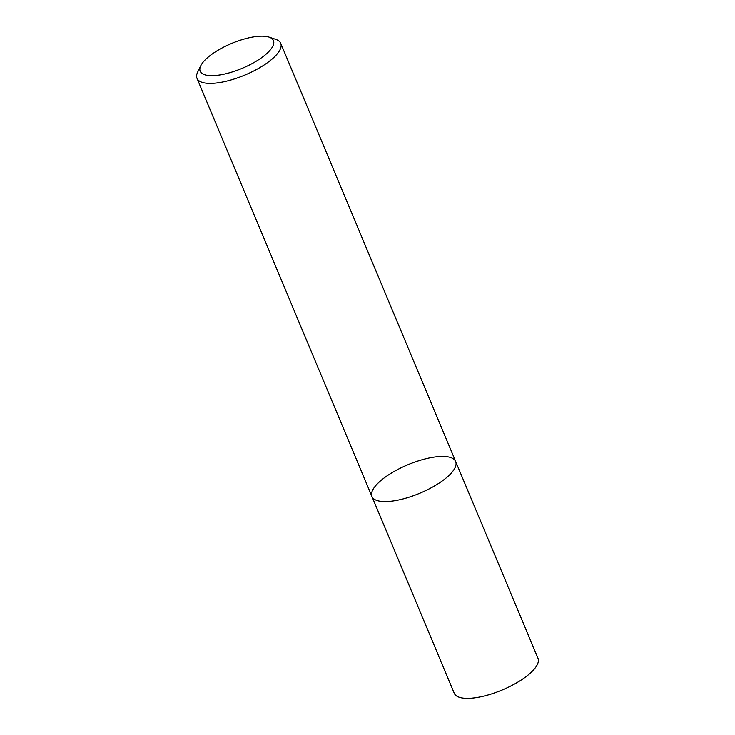 <?xml version="1.0" encoding="UTF-8"?>
<svg xmlns="http://www.w3.org/2000/svg" width="735" height="735" viewBox="0 0 735 735"><rect width="100%" height="100%" fill="white"/><g stroke="black" fill="none" stroke-linecap="round" stroke-linejoin="round"><path stroke-width="1.1" d="M455.663 461.497A45.368 15.444 157.3 0 1 419.768 493.249A45.368 15.444 157.3 0 1 371.947 496.511A45.368 15.444 157.3 0 1 374.795 486.754A45.368 15.444 157.3 0 1 419.171 460.615A45.368 15.444 157.3 0 1 455.663 461.497A45.368 15.444 157.3 0 1 419.768 493.249A45.368 15.444 157.3 0 1 371.947 496.511L454.267 693.307A45.368 15.444 157.3 0 0 502.079 690.046A45.368 15.444 157.3 0 0 537.983 658.284L280.733 43.319A45.368 15.444 157.3 0 1 244.838 75.071A45.368 15.444 157.3 0 1 197.017 78.342A45.368 15.444 157.3 0 1 197.697 71.993L200.793 65.681A39.699 13.515 157.3 0 1 202.685 62.686A39.699 13.515 157.3 0 1 234.676 42.207A39.699 13.515 157.3 0 1 269.074 37.117A39.699 13.515 157.3 0 1 242.035 68.373A39.699 13.515 157.3 0 1 200.793 65.681M269.074 37.117L275.735 39.35A45.368 15.444 157.3 0 1 280.733 43.319M197.017 78.342L371.947 496.511"/></g></svg>
